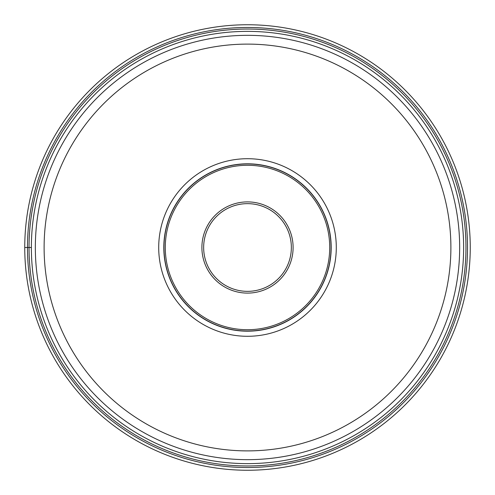 <?xml version="1.0" encoding="UTF-8"?>
<svg xmlns="http://www.w3.org/2000/svg" width="495" height="495" viewBox="0 0 495 495"><rect width="100%" height="100%" fill="white"/><g stroke="black" fill="none" stroke-linecap="round" stroke-linejoin="round"><path stroke-width="0.74" d="M24.75 247.5A222.75 222.75 0 0 0 247.5 470.25A222.75 222.75 0 0 0 470.25 247.5A222.75 222.75 0 0 0 247.5 24.75A222.75 222.75 0 0 0 24.75 247.5L31.371 247.5M247.5 31.371A216.129 216.129 0 0 0 31.371 247.5A216.129 216.129 0 0 0 247.5 463.629A216.129 216.129 0 0 0 463.629 247.5A216.129 216.129 0 0 0 247.5 31.371A216.129 216.129 0 0 0 31.371 247.5A216.129 216.129 0 0 0 247.5 463.629A216.129 216.129 0 0 0 463.629 247.5A216.129 216.129 0 0 0 247.5 31.371M247.5 459.663A212.163 212.163 0 0 0 459.663 247.549A212.163 212.163 0 0 0 247.5 35.337A212.163 212.163 0 0 0 35.337 247.451A212.163 212.163 0 0 0 247.5 459.663A212.163 212.163 0 0 0 459.663 247.549A212.163 212.163 0 0 0 247.5 35.337A212.163 212.163 0 0 0 35.337 247.451A212.163 212.163 0 0 0 247.5 459.663M247.5 158.709A88.791 88.791 0 0 1 336.291 247.5A88.791 88.791 0 0 1 247.5 336.291A88.791 88.791 0 0 1 158.709 247.5A88.791 88.791 0 0 1 247.5 158.709M331.186 247.5A83.686 83.686 0 0 1 247.5 331.186A83.686 83.686 0 0 1 163.814 247.5A83.686 83.686 0 0 1 247.5 163.814A83.686 83.686 0 0 1 331.186 247.5M247.5 331.031A83.531 83.531 0 0 1 163.969 247.5A83.531 83.531 0 0 1 247.5 163.969A83.531 83.531 0 0 1 331.031 247.5A83.531 83.531 0 0 1 247.5 331.031M247.5 291.351A43.851 43.851 0 0 1 203.649 247.5A43.851 43.851 0 0 1 247.5 203.649A43.851 43.851 0 0 1 291.351 247.5A43.851 43.851 0 0 1 247.5 291.351M27.473 247.5A220.028 220.028 0 0 0 247.5 467.528A220.028 220.028 0 0 0 467.528 247.5A220.028 220.028 0 0 0 247.5 27.473A220.028 220.028 0 0 0 27.473 247.5M465.968 247.5A218.468 218.468 0 0 1 247.5 465.968A218.468 218.468 0 0 1 29.032 247.5A218.468 218.468 0 0 1 247.5 29.032A218.468 218.468 0 0 1 465.968 247.5M247.593 44.111A203.389 203.389 0 0 0 44.111 247.457A203.389 203.389 0 0 0 247.5 450.889A203.389 203.389 0 0 0 450.889 247.543A203.389 203.389 0 0 0 247.593 44.111M247.5 165.287A82.213 82.213 0 0 0 165.287 247.5A82.213 82.213 0 0 0 247.5 329.713A82.213 82.213 0 0 0 329.713 247.5A82.213 82.213 0 0 0 247.5 165.287M247.5 201.898A45.602 45.602 0 0 0 201.898 247.469A45.602 45.602 0 0 0 247.5 293.102A45.602 45.602 0 0 0 293.102 247.531A45.602 45.602 0 0 0 247.5 201.898"/></g></svg>
